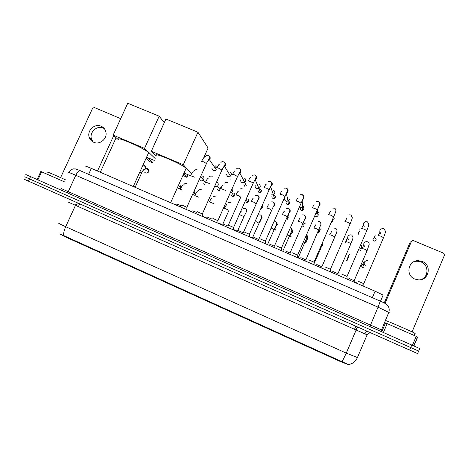 <?xml version="1.0" encoding="UTF-8"?>
<svg xmlns="http://www.w3.org/2000/svg" width="468" height="468" viewBox="0 0 468 468"><rect width="100%" height="100%" fill="white"/><g stroke="black" fill="none" stroke-linecap="round" stroke-linejoin="round"><path stroke-width="0.7" d="M59.939 234.047L64.66 236.574L340.663 361.665L348.227 364.543M86.018 166.596C85.205 165.929 86.978 166.52 91.342 168.381L375.096 291.207L383.128 295.086L380.513 301.216M59.986 233.789C59.313 233.877 60.542 234.468 63.671 235.55L348.28 364.525M418.661 351.076L25.366 177.056M417.813 353.685L23.728 179.039M419.936 348.648L25.828 174.535M418.872 351.17L24.775 176.787M65.567 179.864C55.633 175.301 44.963 170.773 47.999 172.405M93.249 142.056L91.605 139.341C88.844 132.69 96.823 124.985 103.282 128.074L104.241 128.56M101.123 126.22C94.606 123.102 86.539 130.882 89.329 137.598C90.154 139.78 91.623 141.336 93.74 142.284C99.824 145.209 107.634 138.551 105.867 131.947C105.201 129.25 103.621 127.343 101.123 126.22M64.619 181.912L41.623 171.814L37.92 179.811M100.298 172.259L116.117 137.715M120.697 118.673L94.384 107.535L92.6 108.272L60.606 177.618M113.718 135.632L97.49 171.048M37.148 179.466L40.839 171.499L41.623 171.814M414.812 333.444L415.145 333.549L414.888 333.257C411.904 331.537 388.206 321.241 385.369 320.428M148.227 153.557C149.128 153.621 149.269 153.317 148.637 152.656L148.508 152.527C144.372 148.151 113.747 135.041 118.954 139.862M159.161 116.204L144.53 148.379L113.151 135.135L127.764 103.252L159.161 116.204L164.28 122.663M154.27 160.425L146.835 157.271L153.1 162.981L149.742 161.554L146.092 158.26M144.53 148.379L155.142 158.5M118.854 140.09L113.151 135.135M186.2 168.462L186.1 168.357C182.421 164.093 150.994 150.854 156.365 155.809M197.946 132.21L183.292 164.742L151.304 151.24L165.941 119.007L197.946 132.21L208.108 148.017L203.685 157.874M190.891 175.95L184.117 173.078M183.292 164.742L191.511 173.921M156.248 156.066L151.304 151.24M183.058 175.441L186.913 177.349L183.708 173.991M186.913 177.349L188.077 174.757M179.911 206.721L181.923 205.042L186.855 207.271M215.73 170.416L213.431 170.58L211.945 168.486M215.514 165.929L216.971 167.719M214.484 167.076L215.625 167.164M197.356 211.717L202.311 213.946M229.811 171.92C231.163 172.657 231.596 173.763 231.104 175.237L230.496 176.085L227.729 176.594L226.219 174.213M212.905 218.439L217.889 220.674M244.208 177.957C245.571 178.694 246.004 179.806 245.519 181.286L244.694 182.315L242.126 182.643C241.002 182.081 240.505 181.174 240.64 179.923M228.577 225.207L233.585 227.454M258.71 184.029C260.079 184.772 260.524 185.89 260.032 187.375L259.003 188.551L256.628 188.739C255.347 188.066 254.879 187.03 255.218 185.62M244.366 232.034L249.409 234.292M273.312 190.148C274.693 190.897 275.137 192.02 274.652 193.512L273.429 194.799L271.229 194.875M260.278 238.914L265.356 241.178M289.376 199.696L287.972 201.059L285.93 201.059C284.649 200.392 284.164 199.356 284.48 197.952M287.2 197.297L287.82 197.438M276.319 245.846L281.432 248.122M304.206 205.914L302.638 207.347L300.743 207.289L299.754 206.558M302.299 202.357L302.831 202.521M292.477 252.831L297.636 255.119M319.141 212.185L317.427 213.665L315.853 213.63M308.769 259.869L313.969 262.174M334.181 218.497L332.415 220.001M325.19 266.971L330.431 269.287M341.739 274.119L347.028 276.453M359.986 231.83L359.857 228.758M358.412 281.338L363.759 283.678M376.541 239.148L375.845 238.768C374.821 237.902 374.529 236.855 374.967 235.615L375.342 234.994M176.582 205.282L177.682 204.364L181.122 205.709M202.527 176.062C203.861 176.793 204.288 177.893 203.791 179.361L203.445 179.934C202.597 180.859 201.597 181.116 200.444 180.712M192.687 210.857L196.542 212.396M216.772 182.081C218.117 182.818 218.544 183.924 218.053 185.404L217.468 186.229L214.683 186.755M207.786 217.386L212.068 219.135M232.105 188.902L232.415 191.482L231.584 192.518L230.268 193.027M223.008 223.973L227.7 225.939M238.341 230.601L243.243 232.795M256.768 203.989L256.476 202.872M253.785 237.282L258.722 239.487M269.352 244.015L274.324 246.226M288.61 217.819L287.428 217.614M285.035 250.801L290.043 253.024M305.516 222.984L303.954 224.055L302.802 224.078M300.836 257.634L305.885 259.869M320.744 228.899L318.813 230.437M316.766 264.519L321.849 266.772M335.843 235.293L335.053 236.311M332.812 271.463L337.943 273.727M345.963 241.312L346.267 239.3M348.982 278.454L354.159 280.736M361.752 248.795L361.372 246.109L361.711 245.536M413.94 261.7L417 261.167L421.042 261.963C429.209 264.964 428.817 277.635 420.451 279.747M422.306 261.466L418.216 260.67C408.043 260.319 405.23 275.476 414.835 279.063L418.281 279.864C428.84 280.929 432.268 265.116 422.306 261.466M412.46 345.261L416.222 336.357L387.182 323.604L383.427 332.438M384.228 302.954L410.12 242.231L411.466 241.389L385.029 303.387M412.062 331.87L444.489 255.177L443.635 253.206L413.46 240.616L412.712 240.499L411.466 241.389M384.468 322.534L387.182 323.604M416.222 336.357L417.614 337.276L413.964 345.928M133.421 186.159L135.194 187.165M148.801 171.54C148.034 172.879 146.934 173.324 145.507 172.879L144.513 172.072M147.595 168.281L149.005 170.849L145.677 168.053C145.367 169.416 144.524 170.171 143.144 170.317M148.847 171.832L147.291 172.926M147.221 169.352L147.982 169.486M173.435 203.919L176.927 204.996M188.025 210.231L191.915 211.501M202.948 216.397L207.002 218.047M218.076 222.832L222.189 224.652M233.789 229.589L237.44 231.303L243.892 216.742M260.594 221.855L259.594 221.715M275.33 226.933L275.822 228.068L274.78 228.121M277.114 223.798L277.723 224.956M292.243 230.537L292.395 232.912L290.113 234.486M307.417 237.469L307.324 239.294L305.616 240.774M322.423 243.816L322.358 245.723L321.311 246.923M347.701 258.406L348.087 256.084M355.879 282.584L356.651 282.801M363.308 265.572L363.121 263.145L363.595 262.413M340.663 361.665L340.909 361.097M354.522 329.291L355.838 326.219M64.66 236.574L64.9 236.047M78.367 206.669L79.671 203.832M88.61 174.336L91.342 168.381M372.335 297.66L375.096 291.207M364.765 333.754L365.134 333.029M76.331 205.768L75.477 205.37M357.71 327.05L356.166 330.022L68.65 202.293M367.52 334.989L356.166 330.022L346.279 353.124L357.821 357.722M342.149 361.723L346.279 353.124L65.695 226.699C64.116 230.25 63.443 233.204 63.671 235.55M59.044 223.201C57.669 222.891 59.886 224.055 65.695 226.699L75.471 205.382C76.185 203.679 76.266 202.585 75.728 202.088M409.652 350.07L411.805 344.969M28.443 181.134L30.566 176.559M77.308 202.784L76.337 205.756M357.359 326.898L355.978 329.922M389.177 312.571L378.033 307.148L75.798 175.278C69.995 172.768 67.684 171.914 68.866 172.704M67.211 192.752L68.305 191.558L75.798 175.278C77.372 172.142 78.881 170.633 80.326 170.732L80.554 170.832M61.501 188.68L381.742 330.034M68.954 172.487C73.125 167.345 73.692 169.381 74.716 168.86C75.962 169.112 74.605 168.363 80.326 170.732L380.034 301.006C380.151 301.626 379.484 303.673 378.033 307.148L369.925 326.471M380.952 331.344L388.855 312.226C389.44 310.032 389.265 308.09 388.323 306.394L386.761 304.557C385.462 303.527 383.222 302.346 380.034 301.006L379.975 300.982M201.544 161.349L203.767 161.869L206.435 163.601M208.851 155.78C210.372 156.891 210.6 158.254 209.541 159.869L207.856 160.822M230.116 179.806L230.01 179.115M216.988 167.825L219.293 168.381L221.908 170.077M224.213 162.191C225.816 163.443 225.962 164.888 224.663 166.52L223.341 167.211M244.998 186.656L243.892 184.72M232.549 174.348L234.942 174.938L237.498 176.611M239.692 168.655C241.359 170.054 241.429 171.557 239.897 173.172L238.949 173.64M258.944 192.529L257.915 190.324M248.233 180.923L250.708 181.549L253.206 183.187M255.3 175.172C257.008 176.711 256.996 178.267 255.253 179.835L254.68 180.11M260.337 189.23C261.665 190.178 261.735 191.219 260.553 192.371L258.892 192.506M272.996 198.444L272.943 198.426C271.92 197.847 271.639 197.01 272.095 195.928M264.034 187.551L266.596 188.212L269.041 189.821M271.031 181.742C272.768 183.415 272.674 185.006 270.744 186.516L270.545 186.609M274.394 195.138C275.781 196.162 275.81 197.239 274.488 198.368L272.943 198.426M287.136 204.399L287.1 204.387C285.925 203.656 285.714 202.708 286.474 201.544M279.958 194.232L282.608 194.922L285.006 196.501M286.884 188.376C288.592 190.078 288.475 191.669 286.533 193.149M288.551 201.088C289.984 202.182 289.973 203.282 288.528 204.381L287.1 204.387M301.38 210.395L301.363 210.407C300.076 209.535 299.924 208.523 300.912 207.347M303.024 207.184C304.27 208.4 304.159 209.483 302.673 210.43L301.351 210.384L302.673 210.43L302.463 207.406M296.004 200.959L298.742 201.69L301.094 203.241M302.878 195.062C304.481 196.677 304.405 198.233 302.65 199.713M315.719 216.438L316.93 216.503L317.169 213.724M312.174 207.739L315.005 208.506L317.304 210.027M319 201.813C320.486 203.34 320.457 204.838 318.901 206.312M317.784 213.543C318.597 214.83 318.316 215.818 316.93 216.503L315.707 216.444M328.477 214.578L331.397 215.379L333.649 216.871M332.502 219.978C332.976 221.241 332.572 222.119 331.297 222.61M344.904 221.463L347.917 222.306L350.123 223.768M358.804 234.456L358.839 234.491C357.821 233.093 358.102 232.046 359.676 231.332M361.454 228.425L364.572 229.285L366.731 230.718M364.221 226.57C362.63 224.347 363.104 222.709 365.643 221.662L367.52 221.885L368.796 224.248C368.778 225.038 368.831 225.617 366.813 230.525L347.063 276.366M373.493 240.611L374.107 241.02C372.475 239.598 372.633 238.428 374.575 237.504M378.132 235.445L381.356 236.322L383.473 237.726M375.775 240.938L374.107 241.02L375.061 241.16L376.126 240.113M380.724 233.462C379.156 231.169 379.677 229.531 382.286 228.554L384.123 228.811L385.439 231.286C385.369 232.239 385.62 232.356 383.555 237.533L363.794 283.59M204.457 184.562L203.802 183.608M190.575 175.705L194.46 177.132M218.574 190.593L217.48 189.277M205.575 182.064L209.88 183.719M219.954 187.317L220.861 188.23M219.726 190.622L218.503 190.57M232.38 196.461L231.268 194.945M220.685 188.475L225.406 190.382M233.772 193.173C235.03 194.039 235.141 195.051 234.105 196.209L232.321 196.437M246.285 202.369L247.87 202.229L246.145 199.333M235.913 194.928L238.265 195.601L240.763 197.127M247.683 199.07C249.011 200.029 249.075 201.082 247.87 202.229L246.262 202.369M251.252 201.433L253.685 202.141L256.136 203.638M258.055 195.577L259.401 198.034M258.628 199.772L257.669 200.415M262.267 205.399C263.057 206.517 262.876 207.47 261.735 208.26L260.928 208.441M266.707 207.991L269.223 208.728L271.621 210.196M273.435 202.077C275.243 203.738 275.155 205.329 273.177 206.838M287.779 219.708L287.721 217.719M282.28 214.59L284.877 215.368L287.229 216.807M288.937 208.623C290.663 210.214 290.622 211.77 288.814 213.297M303.878 222.944L304.294 223.066M302.855 226.401L303.984 226.489L302.849 226.407M297.97 221.247L300.655 222.054L302.96 223.47M304.569 215.227C306.201 216.737 306.201 218.258 304.574 219.784M313.776 227.945L316.549 228.793L318.807 230.18M319.656 230.121C320.007 231.373 319.562 232.204 318.31 232.625L318.492 231.169M329.706 234.702L332.567 235.585L334.778 236.943M345.267 242.658L345.437 242.26M345.764 241.511L348.707 242.43L350.877 243.764M348.795 239.768C346.999 237.539 347.431 235.884 350.087 234.807L351.766 235.053L352.995 237.258C352.966 238.27 353.042 238.504 350.941 243.612L337.978 273.64M360.582 250.842L360.805 251C359.488 249.696 359.623 248.578 361.214 247.648M361.928 248.391L364.976 249.327L367.105 250.632M364.8 246.537C363.016 244.232 363.49 242.576 366.228 241.564L367.854 241.845C368.895 242.74 369.31 243.676 369.106 244.647L367.169 250.485L354.194 280.654M417.538 336.972L413.794 345.852M381.771 331.701L385.515 322.902M139.903 171.879L141.646 172.961M144.378 165.496L145.677 168.053C145.718 166.982 145.179 166.076 144.056 165.327L143.003 165.058M178.77 188.686L177.904 187.943M180.151 185.433L181.081 187.557M180.771 188.124L178.7 188.657M180.162 189.335L182.175 189.961M194.015 191.394C194.84 192.091 194.975 192.915 194.419 193.869L192.594 194.577M194.741 195.583L198.806 197.186M209.43 201.878L213.894 203.703M224.225 208.219L229.051 210.29M239.382 214.578L243.939 216.637L246.232 212.092C247.081 211.121 246.864 209.962 245.589 208.623L243.389 208.716M256.534 221.82L258.933 223.183M260.676 215.087C262.571 216.713 262.519 218.293 260.518 219.825M275.465 230.092L274.669 228.366M271.732 228.331L274.084 229.671M275.722 221.504C277.553 223.06 277.542 224.617 275.693 226.173M290.008 236.352L289.452 235.989M287.293 235L289.359 236.211M290.885 227.974C292.64 229.455 292.675 230.981 290.991 232.549M290.534 234.433L291.073 236.457L289.99 236.346M303.492 241.968L304.738 242.798M306.61 234.819C307.845 236.264 307.774 237.645 306.4 238.955M306.756 240.119C307.096 241.412 306.622 242.243 305.329 242.623L304.814 242.623L305.329 242.623L305.259 241.599M314.163 263.42L320.358 249.415M321.352 246.893L320.674 248.432M346.934 260.085L347.607 257.991M346.577 260.658L347.461 260.851M348.748 257.874C348.052 256.043 348.613 254.75 350.427 253.989M362.402 267.339L362.507 267.404C361.167 266.081 361.302 264.958 362.916 264.028M362.384 267.444L364.162 267.953M365.227 265.491C363.408 263.11 363.928 261.472 366.783 260.582L367.327 260.6M371.446 333.169L371.177 333.117C371.522 333.14 368.842 332.198 367.111 334.836L357.347 357.722C355.487 361.723 352.427 363.993 348.174 364.537M417.602 353.592L419.737 348.525M367.023 331.18L364.73 333.772M91.605 139.341L89.329 137.598M414.888 333.257L413.993 335.38M148.637 152.656L133.251 186.527M186.1 168.357L170.639 202.708M186.849 207.154L186.913 209.752M186.89 207.184L206.523 163.408C206.92 162.185 209.149 158.769 209.401 158.652C210.132 158.003 209.81 156.956 208.424 155.499C206.938 155.072 205.92 155.411 205.37 156.528M216.198 169.586L209.541 159.869L207.932 160.699M201.655 161.191C203.176 158.383 204.025 157.178 204.2 157.576M202.305 213.829L202.369 216.444M202.346 213.858L221.99 169.89L224.687 165.11C225.371 163.975 225.067 162.911 223.792 161.91C222.282 161.466 221.317 161.723 220.896 162.683M230.496 176.085L224.663 166.52L223.406 167.105M217.111 167.679C219.305 163.513 218.913 164.654 219.48 164.204M217.883 220.557L217.953 223.189M217.924 220.586L237.58 176.413L240.324 171.218C240.774 170.34 240.423 169.393 239.271 168.369C237.873 167.994 236.966 168.176 236.545 168.919M244.694 182.315L239.897 173.172L239.008 173.546M246.221 185.445L244.612 182.38M232.684 174.219C234.872 169.966 234.386 171.352 234.907 170.861M233.585 227.337L233.655 229.987M233.626 227.366L253.293 182.994C256.657 176.43 256.645 176.851 254.873 174.88L252.305 175.254M259.003 188.551L255.253 179.835L254.715 180.045M258.921 192.535L260.553 192.371L258.921 188.598M248.373 180.806C250.304 176.962 249.959 177.986 250.479 177.553M249.403 234.17L249.485 236.837M249.45 234.199L271.703 184.035C271.902 182.918 271.534 182.052 270.592 181.438L268.17 181.666M273.429 194.799L270.557 186.586M272.973 198.45L274.488 198.368L273.335 194.84M264.18 187.446C265.988 183.784 265.672 184.69 266.181 184.281M265.356 241.061L265.438 243.74M265.397 241.09L285.094 196.303C287.411 191.178 287.633 190.979 287.615 190.061L286.434 188.048L284.146 188.159M286.41 193.413L287.972 201.059M287.118 204.405L288.528 204.381L287.849 201.111M280.11 194.132C281.332 191.576 281.964 190.552 282.017 191.049M281.426 248.005L281.52 250.702M281.467 248.028L301.176 203.042C303.586 197.578 303.603 197.66 303.574 196.607L302.398 194.711L300.228 194.729M302.188 200.754L302.638 207.347M296.156 200.871C297.946 197.174 297.607 198.163 297.981 197.865M297.63 255.001L297.73 257.722M297.671 255.031L317.392 209.828C319.562 204.791 319.767 204.364 319.662 203.206L318.492 201.421L316.415 201.369M317.854 208.751L317.427 213.665M312.331 207.663L314.081 204.721M313.964 262.057L314.069 264.794M314.005 262.086L333.737 216.672C336.1 211.033 336.141 210.951 335.691 209.278L334.708 208.19L332.713 208.073M328.63 214.514L330.309 211.618M330.426 269.164L330.543 271.926M330.466 269.194L350.21 223.569C352.427 218.223 352.158 218.38 352.281 217.538L351.053 215.011L349.122 214.835M345.051 221.411L346.671 218.568M347.022 276.336L347.151 279.109M361.606 228.361L363.168 225.564M363.753 283.561L363.893 286.357M378.284 235.369L379.794 232.608M193.337 171.797C192.506 172.206 191.611 173.47 190.657 175.582M194.343 170.955C194.723 169.802 195.741 169.457 197.402 169.919M200.643 176.617L203.445 179.934M205.405 182.45L203.358 180.034M208.155 178.32C207.342 178.799 206.517 180.01 205.674 181.953M209.453 176.957C209.6 176.126 210.559 175.88 212.326 176.22M220.112 189.762L217.421 186.276M219.714 190.651L218.544 190.593M223.119 184.86C222.563 185.293 222.885 184.316 220.797 188.37M224.681 183.058C225.196 182.304 226.085 182.134 227.36 182.561M232.356 196.461L234.105 196.209L231.572 192.529M228.138 225.576L240.833 196.975M238.23 191.43C237.563 192.208 238.51 190.026 236.03 194.84M240.02 189.259C240.458 188.686 241.289 188.581 242.5 188.949M243.278 232.713L258.412 198.988C259.149 197.508 258.933 196.308 257.763 195.39L255.452 195.548M253.463 198.04C252.855 198.684 253.551 197.005 251.374 201.351M261.735 208.26L260.916 208.453M258.757 239.405L273.593 205.99C274.581 205.236 274.429 203.867 273.131 201.872L270.978 201.919M268.825 204.686C268.287 205.189 268.743 204.001 266.836 207.915M274.359 246.145L289.552 211.577C290.101 210.588 289.791 209.535 288.621 208.412L286.603 208.365M284.31 211.372C283.795 211.805 284.135 210.922 282.409 214.531M288.417 214.157L289.031 216.848M290.037 252.913L290.09 254.416M290.078 252.936L305.218 218.106C305.674 216.965 305.341 215.929 304.229 214.993L302.322 214.882M299.924 218.1L298.104 221.189M303.785 221.569L303.954 224.055M304.001 226.459L303.837 224.078M305.879 259.758L305.937 261.273M305.92 259.787L321.118 224.049L319.954 221.627L318.141 221.463M315.66 224.868L313.911 227.904M321.844 266.661L321.908 268.187M321.885 266.69L334.848 236.796C338.048 229.636 337.13 229.987 335.796 228.314L334.058 228.103M331.525 231.683L329.841 234.667M337.937 273.616L338.007 275.155M347.513 238.54L345.887 241.476M354.153 280.624L354.229 282.175M363.624 245.448L362.062 248.344M417 261.167L418.216 260.67M417.491 336.942L413.741 345.829M135.194 187.071L135.199 187.37M135.229 187.095L141.693 172.862C142.652 170.75 143.612 169.486 144.577 169.077C144.846 169.34 144.39 169.726 143.208 170.229M180.958 187.773L178.513 185.533M180.736 188.183L178.753 188.686M183.035 185.299C182.561 185.217 181.625 186.527 180.221 189.242M183.854 184.684C184.491 183.55 185.521 183.193 186.943 183.614M194.419 193.869L192.588 194.589M197.408 191.716C196.578 192.196 195.712 193.454 194.817 195.501M198.578 190.529C199.327 189.534 200.286 189.294 201.445 189.797M211.94 198.145C211.144 198.666 210.331 199.889 209.512 201.807M213.42 196.484L216.052 196.028M222.844 224.102L229.004 210.243M226.606 204.604L224.318 208.155M228.361 202.55L230.765 202.305M241.4 211.091L240.488 212.098M252.48 237.808L261.173 218.533C261.858 216.959 261.635 215.783 260.518 214.987L258.5 214.97M260.372 220.106L260.933 221.083M260.974 219.562L260.805 219.264M267.632 244.36L276.021 225.482C276.986 224.634 276.828 223.277 275.558 221.405L274.277 221.148M282.894 250.965L291.225 232.023C292.149 230.823 291.974 229.437 290.704 227.863M290.353 233.965L290.476 234.445M291.073 236.457L290.002 236.358M298.28 257.616L306.85 237.791L306.581 234.883M320.287 249.321L322.505 242.81M348.315 257.616L346.689 260.641M364.063 264.432L362.495 267.421"/></g></svg>
